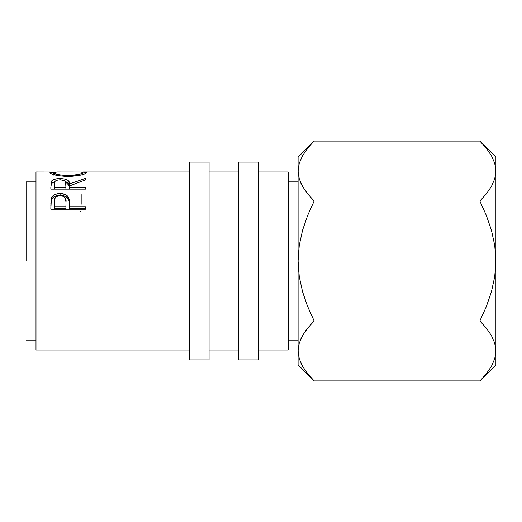 <?xml version="1.0" encoding="UTF-8"?>
<svg xmlns="http://www.w3.org/2000/svg" width="522" height="522" viewBox="0 0 522 522"><rect width="100%" height="100%" fill="white"/><g stroke="black" fill="none" stroke-linecap="round" stroke-linejoin="round"><path stroke-width="0.78" d="M189.297 359.906L189.297 162.094L189.297 261L209.074 261L209.074 162.094L209.074 261L258.527 261L258.527 162.094L258.527 261L298.088 261L298.088 364.852L298.088 350.934L299.276 358.816L298.088 350.934L299.243 343.182L302.558 335.542L307.68 328.116L314.153 320.958L307.693 306.682L302.571 291.831L299.256 276.621L298.088 261L288.196 261L288.196 171.986L288.196 261L35.992 261L189.297 261L189.297 359.906L209.074 359.906L209.074 261L209.074 359.906M238.743 359.906L238.743 162.094L238.743 359.906L258.527 359.906L258.527 261L258.527 359.906M26.1 261L35.992 261L35.992 350.014L35.992 261L26.1 261L26.1 181.878L26.1 261M35.992 171.986L35.992 261L35.992 171.986L55.534 172.032L49.936 172.625L53.14 171.986M50.823 203.867L51.345 199.802L50.823 209.231L51.039 199.45L52.513 196.155L55.789 194.158L61.609 193.603L65.805 194.732L68.441 197.225L69.224 199.782L69.465 206.738L85.445 206.738L85.445 209.231L50.823 209.231L85.445 209.231L85.445 208.245L69.465 208.245L85.445 208.245M50.823 189.127L51.123 181.891L52.422 180.22L54.419 179.287L58.568 178.596L64.33 178.922L67.566 180.077L68.545 180.912L69.465 183.959L85.445 178.393L85.445 179.901L69.465 185.956L69.465 187.339L85.445 187.339L85.445 189.127L50.823 189.127L85.445 189.127L85.445 187.339L69.465 187.339L69.465 189.127L69.465 185.956L85.445 179.901L85.445 178.393L69.465 183.959C69.915 180.592 66.783 178.792 60.082 178.563C55.462 178.576 52.533 179.542 51.3 181.441L50.823 189.127L51.3 181.441L51.3 183.653L54.914 181.415L51.495 183.333L50.823 187.365M50.021 172.854L49.936 172.625C51.052 174.563 57.172 175.875 68.284 176.56L58.131 175.673L51.332 173.728L50.021 172.854M70.072 176.534L68.284 176.56C79.37 175.829 85.38 174.505 86.332 172.593L85.053 173.682L81.119 175.02L70.072 176.534M86.254 172.404L80.766 172.025L86.254 172.404M288.196 350.014L288.196 261L288.196 350.014L258.527 350.014M307.282 193.394L302.61 186.55L299.276 178.942L298.088 171.066L298.088 261L299.263 245.333L302.577 230.137L307.686 215.332L314.153 201.042L307.693 193.903L302.61 186.55L299.276 178.942L298.088 171.066L298.088 157.148L298.088 350.934L299.243 358.692M314.153 320.958L479.835 320.958L314.153 320.958L307.693 328.097L314.153 320.958L307.223 305.507L302.571 291.831L299.256 276.621L298.088 261L299.263 245.333L302.577 230.137L307.686 215.332L314.153 201.042L307.693 215.318L314.153 201.042L479.835 201.042L486.295 215.318L491.417 230.169L494.732 245.379L495.9 261L495.9 364.852L495.9 171.066L495.9 261L494.726 276.667L491.411 291.863L486.302 306.668L479.835 320.958L486.295 328.097L491.378 335.45L494.712 343.058L495.9 350.934L494.745 358.692L491.43 366.333L486.315 373.759L481.349 379.37M300.744 339.124L300.894 338.791M298.095 350.503L299.243 343.182L302.558 335.542L306.075 330.185M308.672 326.909L307.706 328.077M307.504 373.543L307.804 373.915M312.73 379.468L307.693 373.778L302.61 366.424L299.276 358.816L298.088 350.934M301.005 363.325L302.695 366.574M307.68 148.241L302.558 155.667L299.243 163.308L298.088 171.066L299.243 178.818L298.088 171.066L299.243 163.308L302.558 155.667L307.68 148.241L312.711 142.552M312.091 143.204L307.752 148.15M300.698 182.772L300.959 183.352M495.9 157.148L495.9 171.066L495.9 157.148L479.835 141.084L486.295 148.222L491.378 155.576L494.712 163.184L495.9 171.066L494.745 178.818L491.43 186.458L486.315 193.884L479.835 201.042L486.295 215.318L491.417 230.169L494.732 245.379L495.9 261L494.726 276.667L491.411 291.863L486.302 306.668L479.835 320.958L486.295 328.097L491.378 335.45L494.712 343.058L495.9 350.53M486.484 148.457L486.191 148.085M481.258 142.532L486.295 148.222M492.99 158.675L491.293 155.425M495.9 171.099L494.726 163.242M495.893 351.371L494.745 358.692L491.43 366.333L486.315 373.759M481.871 378.828L486.236 373.85M298.088 364.852L314.153 380.916L479.835 380.916L314.153 380.916L307.693 373.778M302.61 366.424L299.276 358.816M314.153 141.084L479.835 141.084L314.153 141.084L298.088 157.148M491.378 155.576L494.712 163.184L495.9 171.066L494.745 178.818L491.43 186.458L486.315 193.884L479.835 201.042L314.153 201.042L307.693 193.903M80.277 211.325L81.001 211.873M81.895 204.259L81.895 194.543M68.271 175.627L68.271 176.56L68.271 175.627C59.234 175.111 54.301 174.107 53.492 172.606L53.492 175.066L53.492 172.606L54.601 173.467L59.508 174.863L68.271 175.627L78.639 174.472L81.765 173.461L82.783 172.606C82.078 174.094 77.243 175.098 68.271 175.627M82.783 175.066L82.783 172.606L82.783 175.066M82.744 172.475L80.434 172.012L57.524 171.986L53.492 172.606M60.082 179.783L60.082 178.563L60.082 179.783M65.354 181.428L69.465 186.1L69.465 183.959L69.465 186.1L68.545 183.137L65.354 181.428M65.961 186.113L65.916 189.388L65.961 183.959L65.916 189.388L65.916 187.339L54.379 187.339L54.379 189.127L54.379 187.339L65.916 187.339L65.563 181.76L64.199 180.547L60.076 179.783C64.637 180.155 66.594 181.552 65.961 183.972M54.379 183.894L54.379 187.339L54.379 183.894C53.72 181.512 55.626 180.142 60.076 179.783L57.205 180.129L55.208 181.088L54.379 183.894M51.345 198.053L51.345 199.802C52.676 196.911 55.6 195.45 60.108 195.417L60.108 193.545C55.6 193.577 52.676 195.084 51.345 198.053M60.108 193.545L60.108 195.417C64.754 195.45 67.677 196.977 68.897 199.991L68.897 198.249C67.651 195.137 64.728 193.571 60.108 193.545M85.445 209.231L85.445 206.738L69.465 206.738L68.897 198.249L69.465 206.36L69.256 201.74L68.441 198.999L65.805 196.572L61.844 195.496L55.789 196.018L52.513 197.955L51.202 200.278L50.823 205.453M69.465 206.738L69.465 208.245L69.465 206.738M65.916 208.245L54.379 208.245L65.916 208.245L65.994 203.697L65.916 208.245M60.128 195.613C64.65 196.246 66.601 198.399 65.994 202.06L65.916 206.738L54.379 206.738L54.379 208.245L54.379 206.738L65.916 206.738L65.994 202.06L65.08 197.701L63.038 196.161L60.128 195.613L57.289 196.148L55.254 197.623L54.405 200.755L54.379 206.738L54.379 201.857C53.773 198.301 55.684 196.22 60.128 195.613M65.994 203.697L65.994 202.06M189.297 162.094L209.074 162.094M238.743 162.094L258.527 162.094M288.196 181.878L298.088 181.878M26.1 181.878L35.992 181.878M258.527 171.986L288.196 171.986M209.074 171.986L238.743 171.986M189.297 171.986L83.122 171.986M35.992 350.014L189.297 350.014M209.074 350.014L238.743 350.014M26.1 340.122L35.992 340.122M288.196 340.122L298.088 340.122M495.9 364.852L479.835 380.916"/></g></svg>
